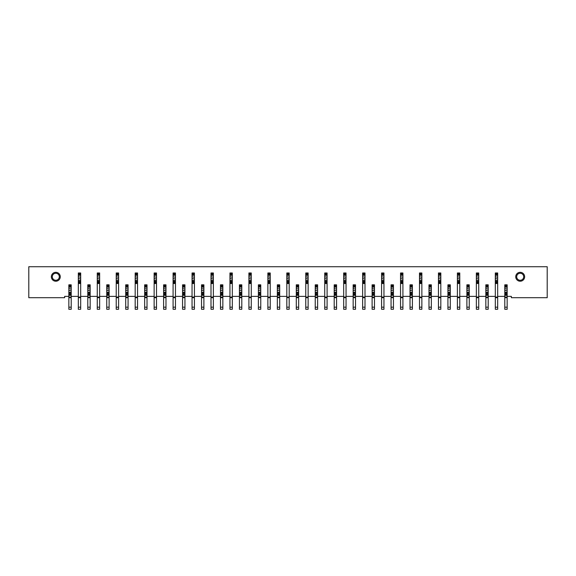 <?xml version="1.0" encoding="UTF-8"?>
<svg xmlns="http://www.w3.org/2000/svg" width="576" height="576" viewBox="0 0 576 576"><rect width="100%" height="100%" fill="white"/><g stroke="black" fill="none" stroke-linecap="round" stroke-linejoin="round"><path stroke-width="0.86" d="M59.314 276.768A3.506 3.506 0 0 0 55.807 273.262A3.506 3.506 0 0 0 52.301 276.768A3.506 3.506 0 0 0 55.807 280.274A3.506 3.506 0 0 0 59.314 276.768M51.358 276.768A4.457 4.457 0 0 1 55.807 272.318A4.457 4.457 0 0 1 60.264 276.768A4.457 4.457 0 0 1 55.807 281.225A4.457 4.457 0 0 1 51.358 276.768M523.699 276.768A3.506 3.506 0 0 0 520.193 273.262A3.506 3.506 0 0 0 516.686 276.768A3.506 3.506 0 0 0 520.193 280.274A3.506 3.506 0 0 0 523.699 276.768M515.736 276.768A4.457 4.457 0 0 1 520.193 272.318A4.457 4.457 0 0 1 524.642 276.768A4.457 4.457 0 0 1 520.193 281.225A4.457 4.457 0 0 1 515.736 276.768M497.678 307.188L497.678 309.276L495.31 309.276L495.31 307.188L497.678 307.188L497.678 297.713L495.31 297.713L495.31 297.05L497.678 297.05L497.678 282.838L495.31 282.838L495.31 272.981L497.678 272.981L497.678 274.522L495.31 274.522M497.678 296.388L504.792 296.388M507.161 296.388L511.373 296.388L511.373 297.713L547.2 297.713L547.2 266.724L28.8 266.724L28.8 297.713L64.627 297.713L64.627 296.388L68.839 296.388M71.208 296.388L78.322 296.388L78.322 272.981L80.69 272.981L80.69 274.522L78.322 274.522M80.69 307.188L80.69 309.276L78.322 309.276L78.322 307.188L80.69 307.188L80.69 297.713L78.322 297.713L78.322 297.05L80.69 297.05L80.69 282.838L78.322 282.838L78.322 283.5L80.69 283.5L80.69 282.233L78.322 282.233M80.69 296.388L87.797 296.388M90.166 296.388L97.272 296.388L97.272 272.981L99.641 272.981L99.641 274.522L97.272 274.522M99.641 307.188L99.641 309.276L97.272 309.276L97.272 307.188L99.641 307.188L99.641 297.713L97.272 297.713L97.272 297.05L99.641 297.05L99.641 282.838L97.272 282.838L97.272 283.5L99.641 283.5L99.641 282.233L97.272 282.233M99.641 296.388L106.747 296.388M109.116 296.388L116.23 296.388L116.23 272.981L118.598 272.981L118.598 274.522L116.23 274.522M118.598 307.188L118.598 309.276L116.23 309.276L116.23 307.188L118.598 307.188L118.598 297.713L116.23 297.713L116.23 297.05L118.598 297.05L118.598 282.838L116.23 282.838L116.23 283.5L118.598 283.5L118.598 282.233L116.23 282.233M118.598 296.388L125.705 296.388M128.074 296.388L135.18 296.388L135.18 272.981L137.549 272.981L137.549 274.522L135.18 274.522M137.549 307.188L137.549 309.276L135.18 309.276L135.18 307.188L137.549 307.188L137.549 297.713L135.18 297.713L135.18 297.05L137.549 297.05L137.549 282.838L135.18 282.838L135.18 283.5L137.549 283.5L137.549 282.233L135.18 282.233M137.549 296.388L144.655 296.388M147.024 296.388L154.138 296.388L154.138 272.981L156.506 272.981L156.506 274.522L154.138 274.522M156.506 307.188L156.506 309.276L154.138 309.276L154.138 307.188L156.506 307.188L156.506 297.713L154.138 297.713L154.138 297.05L156.506 297.05L156.506 282.838L154.138 282.838L154.138 283.5L156.506 283.5L156.506 282.233L154.138 282.233M156.506 296.388L163.613 296.388M165.982 296.388L173.088 296.388L173.088 272.981L175.457 272.981L175.457 274.522L173.088 274.522M175.457 307.188L175.457 309.276L173.088 309.276L173.088 307.188L175.457 307.188L175.457 297.713L173.088 297.713L173.088 297.05L175.457 297.05L175.457 282.838L173.088 282.838L173.088 283.5L175.457 283.5L175.457 282.233L173.088 282.233M175.457 296.388L182.563 296.388M184.939 296.388L192.046 296.388L192.046 272.981L194.414 272.981L194.414 274.522L192.046 274.522M194.414 307.188L194.414 309.276L192.046 309.276L192.046 307.188L194.414 307.188L194.414 297.713L192.046 297.713L192.046 297.05L194.414 297.05L194.414 282.838L192.046 282.838L192.046 283.5L194.414 283.5L194.414 282.233L192.046 282.233M194.414 296.388L201.521 296.388M203.89 296.388L210.996 296.388L210.996 272.981L213.365 272.981L213.365 274.522L210.996 274.522M213.365 307.188L213.365 309.276L210.996 309.276L210.996 307.188L213.365 307.188L213.365 297.713L210.996 297.713L210.996 297.05L213.365 297.05L213.365 282.838L210.996 282.838L210.996 283.5L213.365 283.5L213.365 282.233L210.996 282.233M213.365 296.388L220.478 296.388M222.847 296.388L229.954 296.388L229.954 272.981L232.322 272.981L232.322 274.522L229.954 274.522M232.322 307.188L232.322 309.276L229.954 309.276L229.954 307.188L232.322 307.188L232.322 297.713L229.954 297.713L229.954 297.05L232.322 297.05L232.322 282.838L229.954 282.838L229.954 283.5L232.322 283.5L232.322 282.233L229.954 282.233M232.322 296.388L239.429 296.388M241.798 296.388L248.904 296.388L248.904 272.981L251.273 272.981L251.273 274.522L248.904 274.522M251.273 307.188L251.273 309.276L248.904 309.276L248.904 307.188L251.273 307.188L251.273 297.713L248.904 297.713L248.904 297.05L251.273 297.05L251.273 282.838L248.904 282.838L248.904 283.5L251.273 283.5L251.273 282.233L248.904 282.233M251.273 296.388L258.386 296.388M260.755 296.388L267.862 296.388L267.862 272.981L270.23 272.981L270.23 274.522L267.862 274.522M270.23 307.188L270.23 309.276L267.862 309.276L267.862 307.188L270.23 307.188L270.23 297.713L267.862 297.713L267.862 297.05L270.23 297.05L270.23 282.838L267.862 282.838L267.862 283.5L270.23 283.5L270.23 282.233L267.862 282.233M270.23 296.388L277.337 296.388M279.706 296.388L286.812 296.388L286.812 272.981L289.188 272.981L289.188 274.522L286.812 274.522M289.188 307.188L289.188 309.276L286.812 309.276L286.812 307.188L289.188 307.188L289.188 297.713L286.812 297.713L286.812 297.05L289.188 297.05L289.188 282.838L286.812 282.838L286.812 283.5L289.188 283.5L289.188 282.233L286.812 282.233M289.188 296.388L296.294 296.388M298.663 296.388L305.77 296.388L305.77 272.981L308.138 272.981L308.138 274.522L305.77 274.522M308.138 307.188L308.138 309.276L305.77 309.276L305.77 307.188L308.138 307.188L308.138 297.713L305.77 297.713L305.77 297.05L308.138 297.05L308.138 282.838L305.77 282.838L305.77 283.5L308.138 283.5L308.138 282.233L305.77 282.233M308.138 296.388L315.245 296.388M317.614 296.388L324.727 296.388L324.727 272.981L327.096 272.981L327.096 274.522L324.727 274.522M327.096 307.188L327.096 309.276L324.727 309.276L324.727 307.188L327.096 307.188L327.096 297.713L324.727 297.713L324.727 297.05L327.096 297.05L327.096 282.838L324.727 282.838L324.727 283.5L327.096 283.5L327.096 282.233L324.727 282.233M327.096 296.388L334.202 296.388M336.571 296.388L343.678 296.388L343.678 272.981L346.046 272.981L346.046 274.522L343.678 274.522M346.046 307.188L346.046 309.276L343.678 309.276L343.678 307.188L346.046 307.188L346.046 297.713L343.678 297.713L343.678 297.05L346.046 297.05L346.046 282.838L343.678 282.838L343.678 283.5L346.046 283.5L346.046 282.233L343.678 282.233M346.046 296.388L353.153 296.388M355.522 296.388L362.635 296.388L362.635 272.981L365.004 272.981L365.004 274.522L362.635 274.522M365.004 307.188L365.004 309.276L362.635 309.276L362.635 307.188L365.004 307.188L365.004 297.713L362.635 297.713L362.635 297.05L365.004 297.05L365.004 282.838L362.635 282.838L362.635 283.5L365.004 283.5L365.004 282.233L362.635 282.233M365.004 296.388L372.11 296.388M374.479 296.388L381.586 296.388L381.586 272.981L383.954 272.981L383.954 274.522L381.586 274.522M383.954 307.188L383.954 309.276L381.586 309.276L381.586 307.188L383.954 307.188L383.954 297.713L381.586 297.713L381.586 297.05L383.954 297.05L383.954 282.838L381.586 282.838L381.586 283.5L383.954 283.5L383.954 282.233L381.586 282.233M383.954 296.388L391.061 296.388M393.437 296.388L400.543 296.388L400.543 272.981L402.912 272.981L402.912 274.522L400.543 274.522M402.912 307.188L402.912 309.276L400.543 309.276L400.543 307.188L402.912 307.188L402.912 297.713L400.543 297.713L400.543 297.05L402.912 297.05L402.912 282.838L400.543 282.838L400.543 283.5L402.912 283.5L402.912 282.233L400.543 282.233M402.912 296.388L410.018 296.388M412.387 296.388L419.494 296.388L419.494 272.981L421.862 272.981L421.862 274.522L419.494 274.522M421.862 307.188L421.862 309.276L419.494 309.276L419.494 307.188L421.862 307.188L421.862 297.713L419.494 297.713L419.494 297.05L421.862 297.05L421.862 282.838L419.494 282.838L419.494 283.5L421.862 283.5L421.862 282.233L419.494 282.233M421.862 296.388L428.976 296.388M431.345 296.388L438.451 296.388L438.451 272.981L440.82 272.981L440.82 274.522L438.451 274.522M440.82 307.188L440.82 309.276L438.451 309.276L438.451 307.188L440.82 307.188L440.82 297.713L438.451 297.713L438.451 297.05L440.82 297.05L440.82 282.838L438.451 282.838L438.451 283.5L440.82 283.5L440.82 282.233L438.451 282.233M440.82 296.388L447.926 296.388M450.295 296.388L457.402 296.388L457.402 272.981L459.77 272.981L459.77 274.522L457.402 274.522M459.77 307.188L459.77 309.276L457.402 309.276L457.402 307.188L459.77 307.188L459.77 297.713L457.402 297.713L457.402 297.05L459.77 297.05L459.77 282.838L457.402 282.838L457.402 283.5L459.77 283.5L459.77 282.233L457.402 282.233M459.77 296.388L466.884 296.388M469.253 296.388L476.359 296.388L476.359 272.981L478.728 272.981L478.728 274.522L476.359 274.522M478.728 307.188L478.728 309.276L476.359 309.276L476.359 307.188L478.728 307.188L478.728 297.713L476.359 297.713L476.359 297.05L478.728 297.05L478.728 282.838L476.359 282.838L476.359 283.5L478.728 283.5L478.728 282.233L476.359 282.233M478.728 296.388L485.834 296.388M488.203 296.388L495.31 296.388L495.31 282.838L495.31 283.5L497.678 283.5L497.678 282.233L495.31 282.233M78.322 275.299L80.69 275.299L80.69 274.522M78.322 279.094L78.79 278.618L80.69 279.094L80.69 276.725L80.215 277.193L78.322 276.725M78.322 281.29L80.69 281.29L80.69 280.512L78.322 280.512M78.322 297.05L78.322 296.388M80.69 297.05L80.69 297.713L78.322 297.713L78.322 307.188M80.69 275.299L80.69 276.725M80.69 279.094L80.69 280.512M80.69 281.29L80.69 282.233M68.839 309.276L68.839 307.188L71.208 307.188L71.208 309.276L68.839 309.276M71.208 286.373L68.839 286.373L68.839 284.825L71.208 284.825L71.208 294.682L68.839 294.682L68.839 293.134L71.208 293.134M68.839 286.373L68.839 287.15L71.208 287.15M71.208 288.569L70.733 289.044L68.839 288.569L68.839 290.938L69.314 290.462L71.208 290.938M71.208 292.356L68.839 292.356L68.839 293.134M71.208 294.682L71.208 295.344L68.839 295.344L68.839 297.05L71.208 297.05L71.208 297.713L68.839 297.713L68.839 307.188M71.208 295.344L71.208 297.05M71.208 307.188L71.208 297.713L68.839 297.713L68.839 297.05M68.839 292.356L68.839 290.938M68.839 288.569L68.839 287.15M68.839 295.344L68.839 294.682M87.797 309.276L87.797 307.188L90.166 307.188L90.166 309.276L87.797 309.276M90.166 286.373L87.797 286.373L87.797 284.825L90.166 284.825L90.166 294.682L87.797 294.682L87.797 293.134L90.166 293.134M87.797 286.373L87.797 287.15L90.166 287.15M90.166 288.569L89.69 289.044L87.797 288.569L87.797 290.938L88.272 290.462L90.166 290.938M90.166 292.356L87.797 292.356L87.797 293.134M90.166 294.682L90.166 295.344L87.797 295.344L87.797 297.05L90.166 297.05L90.166 297.713L87.797 297.713L87.797 307.188M90.166 295.344L90.166 297.05M90.166 307.188L90.166 297.713L87.797 297.713L87.797 297.05M87.797 292.356L87.797 290.938M87.797 288.569L87.797 287.15M87.797 295.344L87.797 294.682M106.747 309.276L106.747 307.188L109.116 307.188L109.116 309.276L106.747 309.276M109.116 286.373L106.747 286.373L106.747 284.825L109.116 284.825L109.116 294.682L106.747 294.682L106.747 293.134L109.116 293.134M106.747 286.373L106.747 287.15L109.116 287.15M109.116 288.569L108.648 289.044L106.747 288.569L106.747 290.938L107.222 290.462L109.116 290.938M109.116 292.356L106.747 292.356L106.747 293.134M109.116 294.682L109.116 295.344L106.747 295.344L106.747 297.05L109.116 297.05L109.116 297.713L106.747 297.713L106.747 307.188M109.116 295.344L109.116 297.05M109.116 307.188L109.116 297.713L106.747 297.713L106.747 297.05M106.747 292.356L106.747 290.938M106.747 288.569L106.747 287.15M106.747 295.344L106.747 294.682M125.705 309.276L125.705 307.188L128.074 307.188L128.074 309.276L125.705 309.276M128.074 286.373L125.705 286.373L125.705 284.825L128.074 284.825L128.074 294.682L125.705 294.682L125.705 293.134L128.074 293.134M125.705 286.373L125.705 287.15L128.074 287.15M128.074 288.569L127.598 289.044L125.705 288.569L125.705 290.938L126.18 290.462L128.074 290.938M128.074 292.356L125.705 292.356L125.705 293.134M128.074 294.682L128.074 295.344L125.705 295.344L125.705 297.05L128.074 297.05L128.074 297.713L125.705 297.713L125.705 307.188M128.074 295.344L128.074 297.05M128.074 307.188L128.074 297.713L125.705 297.713L125.705 297.05M125.705 292.356L125.705 290.938M125.705 288.569L125.705 287.15M125.705 295.344L125.705 294.682M144.655 309.276L144.655 307.188L147.024 307.188L147.024 309.276L144.655 309.276M147.024 286.373L144.655 286.373L144.655 284.825L147.024 284.825L147.024 294.682L144.655 294.682L144.655 293.134L147.024 293.134M144.655 286.373L144.655 287.15L147.024 287.15M147.024 288.569L146.556 289.044L144.655 288.569L144.655 290.938L145.13 290.462L147.024 290.938M147.024 292.356L144.655 292.356L144.655 293.134M147.024 294.682L147.024 295.344L144.655 295.344L144.655 297.05L147.024 297.05L147.024 297.713L144.655 297.713L144.655 307.188M147.024 295.344L147.024 297.05M147.024 307.188L147.024 297.713L144.655 297.713L144.655 297.05M144.655 292.356L144.655 290.938M144.655 288.569L144.655 287.15M144.655 295.344L144.655 294.682M163.613 309.276L163.613 307.188L165.982 307.188L165.982 309.276L163.613 309.276M165.982 286.373L163.613 286.373L163.613 284.825L165.982 284.825L165.982 294.682L163.613 294.682L163.613 293.134L165.982 293.134M163.613 286.373L163.613 287.15L165.982 287.15M165.982 288.569L165.506 289.044L163.613 288.569L163.613 290.938L164.088 290.462L165.982 290.938M165.982 292.356L163.613 292.356L163.613 293.134M165.982 294.682L165.982 295.344L163.613 295.344L163.613 297.05L165.982 297.05L165.982 297.713L163.613 297.713L163.613 307.188M165.982 295.344L165.982 297.05M165.982 307.188L165.982 297.713L163.613 297.713L163.613 297.05M163.613 292.356L163.613 290.938M163.613 288.569L163.613 287.15M163.613 295.344L163.613 294.682M182.563 309.276L182.563 307.188L184.939 307.188L184.939 309.276L182.563 309.276M184.939 286.373L182.563 286.373L182.563 284.825L184.939 284.825L184.939 294.682L182.563 294.682L182.563 293.134L184.939 293.134M182.563 286.373L182.563 287.15L184.939 287.15M184.939 288.569L184.464 289.044L182.563 288.569L182.563 290.938L183.038 290.462L184.939 290.938M184.939 292.356L182.563 292.356L182.563 293.134M184.939 294.682L184.939 295.344L182.563 295.344L182.563 297.05L184.939 297.05L184.939 297.713L182.563 297.713L182.563 307.188M184.939 295.344L184.939 297.05M184.939 307.188L184.939 297.713L182.563 297.713L182.563 297.05M182.563 292.356L182.563 290.938M182.563 288.569L182.563 287.15M182.563 295.344L182.563 294.682M201.521 309.276L201.521 307.188L203.89 307.188L203.89 309.276L201.521 309.276M203.89 286.373L201.521 286.373L201.521 284.825L203.89 284.825L203.89 294.682L201.521 294.682L201.521 293.134L203.89 293.134M201.521 286.373L201.521 287.15L203.89 287.15M203.89 288.569L203.414 289.044L201.521 288.569L201.521 290.938L201.996 290.462L203.89 290.938M203.89 292.356L201.521 292.356L201.521 293.134M203.89 294.682L203.89 295.344L201.521 295.344L201.521 297.05L203.89 297.05L203.89 297.713L201.521 297.713L201.521 307.188M203.89 295.344L203.89 297.05M203.89 307.188L203.89 297.713L201.521 297.713L201.521 297.05M201.521 292.356L201.521 290.938M201.521 288.569L201.521 287.15M201.521 295.344L201.521 294.682M220.478 309.276L220.478 307.188L222.847 307.188L222.847 309.276L220.478 309.276M222.847 286.373L220.478 286.373L220.478 284.825L222.847 284.825L222.847 294.682L220.478 294.682L220.478 293.134L222.847 293.134M220.478 286.373L220.478 287.15L222.847 287.15M222.847 288.569L222.372 289.044L220.478 288.569L220.478 290.938L220.946 290.462L222.847 290.938M222.847 292.356L220.478 292.356L220.478 293.134M222.847 294.682L222.847 295.344L220.478 295.344L220.478 297.05L222.847 297.05L222.847 297.713L220.478 297.713L220.478 307.188M222.847 295.344L222.847 297.05M222.847 307.188L222.847 297.713L220.478 297.713L220.478 297.05M220.478 292.356L220.478 290.938M220.478 288.569L220.478 287.15M220.478 295.344L220.478 294.682M97.272 275.299L99.641 275.299L99.641 274.522M97.272 279.094L97.747 278.618L99.641 279.094L99.641 276.725L99.166 277.193L97.272 276.725M97.272 281.29L99.641 281.29L99.641 280.512L97.272 280.512M97.272 297.05L97.272 296.388M99.641 297.05L99.641 297.713L97.272 297.713L97.272 307.188M99.641 275.299L99.641 276.725M99.641 279.094L99.641 280.512M99.641 281.29L99.641 282.233M116.23 275.299L118.598 275.299L118.598 274.522M116.23 279.094L116.698 278.618L118.598 279.094L118.598 276.725L118.123 277.193L116.23 276.725M116.23 281.29L118.598 281.29L118.598 280.512L116.23 280.512M116.23 297.05L116.23 296.388M118.598 297.05L118.598 297.713L116.23 297.713L116.23 307.188M118.598 275.299L118.598 276.725M118.598 279.094L118.598 280.512M118.598 281.29L118.598 282.233M135.18 275.299L137.549 275.299L137.549 274.522M135.18 279.094L135.655 278.618L137.549 279.094L137.549 276.725L137.074 277.193L135.18 276.725M135.18 281.29L137.549 281.29L137.549 280.512L135.18 280.512M135.18 297.05L135.18 296.388M137.549 297.05L137.549 297.713L135.18 297.713L135.18 307.188M137.549 275.299L137.549 276.725M137.549 279.094L137.549 280.512M137.549 281.29L137.549 282.233M154.138 275.299L156.506 275.299L156.506 274.522M154.138 279.094L154.606 278.618L156.506 279.094L156.506 276.725L156.031 277.193L154.138 276.725M154.138 281.29L156.506 281.29L156.506 280.512L154.138 280.512M154.138 297.05L154.138 296.388M156.506 297.05L156.506 297.713L154.138 297.713L154.138 307.188M156.506 275.299L156.506 276.725M156.506 279.094L156.506 280.512M156.506 281.29L156.506 282.233M173.088 275.299L175.457 275.299L175.457 274.522M173.088 279.094L173.563 278.618L175.457 279.094L175.457 276.725L174.982 277.193L173.088 276.725M173.088 281.29L175.457 281.29L175.457 280.512L173.088 280.512M173.088 297.05L173.088 296.388M175.457 297.05L175.457 297.713L173.088 297.713L173.088 307.188M175.457 275.299L175.457 276.725M175.457 279.094L175.457 280.512M175.457 281.29L175.457 282.233M192.046 275.299L194.414 275.299L194.414 274.522M192.046 279.094L192.521 278.618L194.414 279.094L194.414 276.725L193.939 277.193L192.046 276.725M192.046 281.29L194.414 281.29L194.414 280.512L192.046 280.512M192.046 297.05L192.046 296.388M194.414 297.05L194.414 297.713L192.046 297.713L192.046 307.188M194.414 275.299L194.414 276.725M194.414 279.094L194.414 280.512M194.414 281.29L194.414 282.233M210.996 275.299L213.365 275.299L213.365 274.522M210.996 279.094L211.471 278.618L213.365 279.094L213.365 276.725L212.897 277.193L210.996 276.725M210.996 281.29L213.365 281.29L213.365 280.512L210.996 280.512M210.996 297.05L210.996 296.388M213.365 297.05L213.365 297.713L210.996 297.713L210.996 307.188M213.365 275.299L213.365 276.725M213.365 279.094L213.365 280.512M213.365 281.29L213.365 282.233M239.429 309.276L239.429 307.188L241.798 307.188L241.798 309.276L239.429 309.276M241.798 286.373L239.429 286.373L239.429 284.825L241.798 284.825L241.798 294.682L239.429 294.682L239.429 293.134L241.798 293.134M239.429 286.373L239.429 287.15L241.798 287.15M241.798 288.569L241.322 289.044L239.429 288.569L239.429 290.938L239.904 290.462L241.798 290.938M241.798 292.356L239.429 292.356L239.429 293.134M241.798 294.682L241.798 295.344L239.429 295.344L239.429 297.05L241.798 297.05L241.798 297.713L239.429 297.713L239.429 307.188M241.798 295.344L241.798 297.05M241.798 307.188L241.798 297.713L239.429 297.713L239.429 297.05M239.429 292.356L239.429 290.938M239.429 288.569L239.429 287.15M239.429 295.344L239.429 294.682M258.386 309.276L258.386 307.188L260.755 307.188L260.755 309.276L258.386 309.276M260.755 286.373L258.386 286.373L258.386 284.825L260.755 284.825L260.755 294.682L258.386 294.682L258.386 293.134L260.755 293.134M258.386 286.373L258.386 287.15L260.755 287.15M260.755 288.569L260.28 289.044L258.386 288.569L258.386 290.938L258.854 290.462L260.755 290.938M260.755 292.356L258.386 292.356L258.386 293.134M260.755 294.682L260.755 295.344L258.386 295.344L258.386 297.05L260.755 297.05L260.755 297.713L258.386 297.713L258.386 307.188M260.755 295.344L260.755 297.05M260.755 307.188L260.755 297.713L258.386 297.713L258.386 297.05M258.386 292.356L258.386 290.938M258.386 288.569L258.386 287.15M258.386 295.344L258.386 294.682M277.337 309.276L277.337 307.188L279.706 307.188L279.706 309.276L277.337 309.276M279.706 286.373L277.337 286.373L277.337 284.825L279.706 284.825L279.706 294.682L277.337 294.682L277.337 293.134L279.706 293.134M277.337 286.373L277.337 287.15L279.706 287.15M279.706 288.569L279.23 289.044L277.337 288.569L277.337 290.938L277.812 290.462L279.706 290.938M279.706 292.356L277.337 292.356L277.337 293.134M279.706 294.682L279.706 295.344L277.337 295.344L277.337 297.05L279.706 297.05L279.706 297.713L277.337 297.713L277.337 307.188M279.706 295.344L279.706 297.05M279.706 307.188L279.706 297.713L277.337 297.713L277.337 297.05M277.337 292.356L277.337 290.938M277.337 288.569L277.337 287.15M277.337 295.344L277.337 294.682M229.954 275.299L232.322 275.299L232.322 274.522M229.954 279.094L230.429 278.618L232.322 279.094L232.322 276.725L231.847 277.193L229.954 276.725M229.954 281.29L232.322 281.29L232.322 280.512L229.954 280.512M229.954 297.05L229.954 296.388M232.322 297.05L232.322 297.713L229.954 297.713L229.954 307.188M232.322 275.299L232.322 276.725M232.322 279.094L232.322 280.512M232.322 281.29L232.322 282.233M248.904 275.299L251.273 275.299L251.273 274.522M248.904 279.094L249.379 278.618L251.273 279.094L251.273 276.725L250.805 277.193L248.904 276.725M248.904 281.29L251.273 281.29L251.273 280.512L248.904 280.512M248.904 297.05L248.904 296.388M251.273 297.05L251.273 297.713L248.904 297.713L248.904 307.188M251.273 275.299L251.273 276.725M251.273 279.094L251.273 280.512M251.273 281.29L251.273 282.233M267.862 275.299L270.23 275.299L270.23 274.522M267.862 279.094L268.337 278.618L270.23 279.094L270.23 276.725L269.755 277.193L267.862 276.725M267.862 281.29L270.23 281.29L270.23 280.512L267.862 280.512M267.862 297.05L267.862 296.388M270.23 297.05L270.23 297.713L267.862 297.713L267.862 307.188M270.23 275.299L270.23 276.725M270.23 279.094L270.23 280.512M270.23 281.29L270.23 282.233M296.294 309.276L296.294 307.188L298.663 307.188L298.663 309.276L296.294 309.276M298.663 286.373L296.294 286.373L296.294 284.825L298.663 284.825L298.663 294.682L296.294 294.682L296.294 293.134L298.663 293.134M296.294 286.373L296.294 287.15L298.663 287.15M298.663 288.569L298.188 289.044L296.294 288.569L296.294 290.938L296.77 290.462L298.663 290.938M298.663 292.356L296.294 292.356L296.294 293.134M298.663 294.682L298.663 295.344L296.294 295.344L296.294 297.05L298.663 297.05L298.663 297.713L296.294 297.713L296.294 307.188M298.663 295.344L298.663 297.05M298.663 307.188L298.663 297.713L296.294 297.713L296.294 297.05M296.294 292.356L296.294 290.938M296.294 288.569L296.294 287.15M296.294 295.344L296.294 294.682M315.245 309.276L315.245 307.188L317.614 307.188L317.614 309.276L315.245 309.276M317.614 286.373L315.245 286.373L315.245 284.825L317.614 284.825L317.614 294.682L315.245 294.682L315.245 293.134L317.614 293.134M315.245 286.373L315.245 287.15L317.614 287.15M317.614 288.569L317.146 289.044L315.245 288.569L315.245 290.938L315.72 290.462L317.614 290.938M317.614 292.356L315.245 292.356L315.245 293.134M317.614 294.682L317.614 295.344L315.245 295.344L315.245 297.05L317.614 297.05L317.614 297.713L315.245 297.713L315.245 307.188M317.614 295.344L317.614 297.05M317.614 307.188L317.614 297.713L315.245 297.713L315.245 297.05M315.245 292.356L315.245 290.938M315.245 288.569L315.245 287.15M315.245 295.344L315.245 294.682M334.202 309.276L334.202 307.188L336.571 307.188L336.571 309.276L334.202 309.276M336.571 286.373L334.202 286.373L334.202 284.825L336.571 284.825L336.571 294.682L334.202 294.682L334.202 293.134L336.571 293.134M334.202 286.373L334.202 287.15L336.571 287.15M336.571 288.569L336.096 289.044L334.202 288.569L334.202 290.938L334.678 290.462L336.571 290.938M336.571 292.356L334.202 292.356L334.202 293.134M336.571 294.682L336.571 295.344L334.202 295.344L334.202 297.05L336.571 297.05L336.571 297.713L334.202 297.713L334.202 307.188M336.571 295.344L336.571 297.05M336.571 307.188L336.571 297.713L334.202 297.713L334.202 297.05M334.202 292.356L334.202 290.938M334.202 288.569L334.202 287.15M334.202 295.344L334.202 294.682M286.812 275.299L289.188 275.299L289.188 274.522M286.812 279.094L287.287 278.618L289.188 279.094L289.188 276.725L288.713 277.193L286.812 276.725M286.812 281.29L289.188 281.29L289.188 280.512L286.812 280.512M286.812 297.05L286.812 296.388M289.188 297.05L289.188 297.713L286.812 297.713L286.812 307.188M289.188 275.299L289.188 276.725M289.188 279.094L289.188 280.512M289.188 281.29L289.188 282.233M305.77 275.299L308.138 275.299L308.138 274.522M305.77 279.094L306.245 278.618L308.138 279.094L308.138 276.725L307.663 277.193L305.77 276.725M305.77 281.29L308.138 281.29L308.138 280.512L305.77 280.512M305.77 297.05L305.77 296.388M308.138 297.05L308.138 297.713L305.77 297.713L305.77 307.188M308.138 275.299L308.138 276.725M308.138 279.094L308.138 280.512M308.138 281.29L308.138 282.233M324.727 275.299L327.096 275.299L327.096 274.522M324.727 279.094L325.195 278.618L327.096 279.094L327.096 276.725L326.621 277.193L324.727 276.725M324.727 281.29L327.096 281.29L327.096 280.512L324.727 280.512M324.727 297.05L324.727 296.388M327.096 297.05L327.096 297.713L324.727 297.713L324.727 307.188M327.096 275.299L327.096 276.725M327.096 279.094L327.096 280.512M327.096 281.29L327.096 282.233M353.153 309.276L353.153 307.188L355.522 307.188L355.522 309.276L353.153 309.276M355.522 286.373L353.153 286.373L353.153 284.825L355.522 284.825L355.522 294.682L353.153 294.682L353.153 293.134L355.522 293.134M353.153 286.373L353.153 287.15L355.522 287.15M355.522 288.569L355.054 289.044L353.153 288.569L353.153 290.938L353.628 290.462L355.522 290.938M355.522 292.356L353.153 292.356L353.153 293.134M355.522 294.682L355.522 295.344L353.153 295.344L353.153 297.05L355.522 297.05L355.522 297.713L353.153 297.713L353.153 307.188M355.522 295.344L355.522 297.05M355.522 307.188L355.522 297.713L353.153 297.713L353.153 297.05M353.153 292.356L353.153 290.938M353.153 288.569L353.153 287.15M353.153 295.344L353.153 294.682M372.11 309.276L372.11 307.188L374.479 307.188L374.479 309.276L372.11 309.276M374.479 286.373L372.11 286.373L372.11 284.825L374.479 284.825L374.479 294.682L372.11 294.682L372.11 293.134L374.479 293.134M372.11 286.373L372.11 287.15L374.479 287.15M374.479 288.569L374.004 289.044L372.11 288.569L372.11 290.938L372.586 290.462L374.479 290.938M374.479 292.356L372.11 292.356L372.11 293.134M374.479 294.682L374.479 295.344L372.11 295.344L372.11 297.05L374.479 297.05L374.479 297.713L372.11 297.713L372.11 307.188M374.479 295.344L374.479 297.05M374.479 307.188L374.479 297.713L372.11 297.713L372.11 297.05M372.11 292.356L372.11 290.938M372.11 288.569L372.11 287.15M372.11 295.344L372.11 294.682M391.061 309.276L391.061 307.188L393.437 307.188L393.437 309.276L391.061 309.276M393.437 286.373L391.061 286.373L391.061 284.825L393.437 284.825L393.437 294.682L391.061 294.682L391.061 293.134L393.437 293.134M391.061 286.373L391.061 287.15L393.437 287.15M393.437 288.569L392.962 289.044L391.061 288.569L391.061 290.938L391.536 290.462L393.437 290.938M393.437 292.356L391.061 292.356L391.061 293.134M393.437 294.682L393.437 295.344L391.061 295.344L391.061 297.05L393.437 297.05L393.437 297.713L391.061 297.713L391.061 307.188M393.437 295.344L393.437 297.05M393.437 307.188L393.437 297.713L391.061 297.713L391.061 297.05M391.061 292.356L391.061 290.938M391.061 288.569L391.061 287.15M391.061 295.344L391.061 294.682M343.678 275.299L346.046 275.299L346.046 274.522M343.678 279.094L344.153 278.618L346.046 279.094L346.046 276.725L345.571 277.193L343.678 276.725M343.678 281.29L346.046 281.29L346.046 280.512L343.678 280.512M343.678 297.05L343.678 296.388M346.046 297.05L346.046 297.713L343.678 297.713L343.678 307.188M346.046 275.299L346.046 276.725M346.046 279.094L346.046 280.512M346.046 281.29L346.046 282.233M362.635 275.299L365.004 275.299L365.004 274.522M362.635 279.094L363.103 278.618L365.004 279.094L365.004 276.725L364.529 277.193L362.635 276.725M362.635 281.29L365.004 281.29L365.004 280.512L362.635 280.512M362.635 297.05L362.635 296.388M365.004 297.05L365.004 297.713L362.635 297.713L362.635 307.188M365.004 275.299L365.004 276.725M365.004 279.094L365.004 280.512M365.004 281.29L365.004 282.233M381.586 275.299L383.954 275.299L383.954 274.522M381.586 279.094L382.061 278.618L383.954 279.094L383.954 276.725L383.479 277.193L381.586 276.725M381.586 281.29L383.954 281.29L383.954 280.512L381.586 280.512M381.586 297.05L381.586 296.388M383.954 297.05L383.954 297.713L381.586 297.713L381.586 307.188M383.954 275.299L383.954 276.725M383.954 279.094L383.954 280.512M383.954 281.29L383.954 282.233M410.018 309.276L410.018 307.188L412.387 307.188L412.387 309.276L410.018 309.276M412.387 286.373L410.018 286.373L410.018 284.825L412.387 284.825L412.387 294.682L410.018 294.682L410.018 293.134L412.387 293.134M410.018 286.373L410.018 287.15L412.387 287.15M412.387 288.569L411.912 289.044L410.018 288.569L410.018 290.938L410.494 290.462L412.387 290.938M412.387 292.356L410.018 292.356L410.018 293.134M412.387 294.682L412.387 295.344L410.018 295.344L410.018 297.05L412.387 297.05L412.387 297.713L410.018 297.713L410.018 307.188M412.387 295.344L412.387 297.05M412.387 307.188L412.387 297.713L410.018 297.713L410.018 297.05M410.018 292.356L410.018 290.938M410.018 288.569L410.018 287.15M410.018 295.344L410.018 294.682M428.976 309.276L428.976 307.188L431.345 307.188L431.345 309.276L428.976 309.276M431.345 286.373L428.976 286.373L428.976 284.825L431.345 284.825L431.345 294.682L428.976 294.682L428.976 293.134L431.345 293.134M428.976 286.373L428.976 287.15L431.345 287.15M431.345 288.569L430.87 289.044L428.976 288.569L428.976 290.938L429.444 290.462L431.345 290.938M431.345 292.356L428.976 292.356L428.976 293.134M431.345 294.682L431.345 295.344L428.976 295.344L428.976 297.05L431.345 297.05L431.345 297.713L428.976 297.713L428.976 307.188M431.345 295.344L431.345 297.05M431.345 307.188L431.345 297.713L428.976 297.713L428.976 297.05M428.976 292.356L428.976 290.938M428.976 288.569L428.976 287.15M428.976 295.344L428.976 294.682M447.926 309.276L447.926 307.188L450.295 307.188L450.295 309.276L447.926 309.276M450.295 286.373L447.926 286.373L447.926 284.825L450.295 284.825L450.295 294.682L447.926 294.682L447.926 293.134L450.295 293.134M447.926 286.373L447.926 287.15L450.295 287.15M450.295 288.569L449.82 289.044L447.926 288.569L447.926 290.938L448.402 290.462L450.295 290.938M450.295 292.356L447.926 292.356L447.926 293.134M450.295 294.682L450.295 295.344L447.926 295.344L447.926 297.05L450.295 297.05L450.295 297.713L447.926 297.713L447.926 307.188M450.295 295.344L450.295 297.05M450.295 307.188L450.295 297.713L447.926 297.713L447.926 297.05M447.926 292.356L447.926 290.938M447.926 288.569L447.926 287.15M447.926 295.344L447.926 294.682M400.543 275.299L402.912 275.299L402.912 274.522M400.543 279.094L401.018 278.618L402.912 279.094L402.912 276.725L402.437 277.193L400.543 276.725M400.543 281.29L402.912 281.29L402.912 280.512L400.543 280.512M400.543 297.05L400.543 296.388M402.912 297.05L402.912 297.713L400.543 297.713L400.543 307.188M402.912 275.299L402.912 276.725M402.912 279.094L402.912 280.512M402.912 281.29L402.912 282.233M419.494 275.299L421.862 275.299L421.862 274.522M419.494 279.094L419.969 278.618L421.862 279.094L421.862 276.725L421.394 277.193L419.494 276.725M419.494 281.29L421.862 281.29L421.862 280.512L419.494 280.512M419.494 297.05L419.494 296.388M421.862 297.05L421.862 297.713L419.494 297.713L419.494 307.188M421.862 275.299L421.862 276.725M421.862 279.094L421.862 280.512M421.862 281.29L421.862 282.233M438.451 275.299L440.82 275.299L440.82 274.522M438.451 279.094L438.926 278.618L440.82 279.094L440.82 276.725L440.345 277.193L438.451 276.725M438.451 281.29L440.82 281.29L440.82 280.512L438.451 280.512M438.451 297.05L438.451 296.388M440.82 297.05L440.82 297.713L438.451 297.713L438.451 307.188M440.82 275.299L440.82 276.725M440.82 279.094L440.82 280.512M440.82 281.29L440.82 282.233M466.884 309.276L466.884 307.188L469.253 307.188L469.253 309.276L466.884 309.276M469.253 286.373L466.884 286.373L466.884 284.825L469.253 284.825L469.253 294.682L466.884 294.682L466.884 293.134L469.253 293.134M466.884 286.373L466.884 287.15L469.253 287.15M469.253 288.569L468.778 289.044L466.884 288.569L466.884 290.938L467.352 290.462L469.253 290.938M469.253 292.356L466.884 292.356L466.884 293.134M469.253 294.682L469.253 295.344L466.884 295.344L466.884 297.05L469.253 297.05L469.253 297.713L466.884 297.713L466.884 307.188M469.253 295.344L469.253 297.05M469.253 307.188L469.253 297.713L466.884 297.713L466.884 297.05M466.884 292.356L466.884 290.938M466.884 288.569L466.884 287.15M466.884 295.344L466.884 294.682M485.834 309.276L485.834 307.188L488.203 307.188L488.203 309.276L485.834 309.276M488.203 286.373L485.834 286.373L485.834 284.825L488.203 284.825L488.203 294.682L485.834 294.682L485.834 293.134L488.203 293.134M485.834 286.373L485.834 287.15L488.203 287.15M488.203 288.569L487.728 289.044L485.834 288.569L485.834 290.938L486.31 290.462L488.203 290.938M488.203 292.356L485.834 292.356L485.834 293.134M488.203 294.682L488.203 295.344L485.834 295.344L485.834 297.05L488.203 297.05L488.203 297.713L485.834 297.713L485.834 307.188M488.203 295.344L488.203 297.05M488.203 307.188L488.203 297.713L485.834 297.713L485.834 297.05M485.834 292.356L485.834 290.938M485.834 288.569L485.834 287.15M485.834 295.344L485.834 294.682M504.792 309.276L504.792 307.188L507.161 307.188L507.161 309.276L504.792 309.276M507.161 286.373L504.792 286.373L504.792 284.825L507.161 284.825L507.161 294.682L504.792 294.682L504.792 293.134L507.161 293.134M504.792 286.373L504.792 287.15L507.161 287.15M507.161 288.569L506.686 289.044L504.792 288.569L504.792 290.938L505.267 290.462L507.161 290.938M507.161 292.356L504.792 292.356L504.792 293.134M507.161 294.682L507.161 295.344L504.792 295.344L504.792 297.05L507.161 297.05L507.161 297.713L504.792 297.713L504.792 307.188M507.161 295.344L507.161 297.05M507.161 307.188L507.161 297.713L504.792 297.713L504.792 297.05M504.792 292.356L504.792 290.938M504.792 288.569L504.792 287.15M504.792 295.344L504.792 294.682M457.402 275.299L459.77 275.299L459.77 274.522M457.402 279.094L457.877 278.618L459.77 279.094L459.77 276.725L459.302 277.193L457.402 276.725M457.402 281.29L459.77 281.29L459.77 280.512L457.402 280.512M457.402 297.05L457.402 296.388M459.77 297.05L459.77 297.713L457.402 297.713L457.402 307.188M459.77 275.299L459.77 276.725M459.77 279.094L459.77 280.512M459.77 281.29L459.77 282.233M476.359 275.299L478.728 275.299L478.728 274.522M476.359 279.094L476.834 278.618L478.728 279.094L478.728 276.725L478.253 277.193L476.359 276.725M476.359 281.29L478.728 281.29L478.728 280.512L476.359 280.512M476.359 297.05L476.359 296.388M478.728 297.05L478.728 297.713L476.359 297.713L476.359 307.188M478.728 275.299L478.728 276.725M478.728 279.094L478.728 280.512M478.728 281.29L478.728 282.233M495.31 275.299L497.678 275.299L497.678 274.522M495.31 279.094L495.785 278.618L497.678 279.094L497.678 276.725L497.21 277.193L495.31 276.725M495.31 281.29L497.678 281.29L497.678 280.512L495.31 280.512M495.31 297.05L495.31 296.388M497.678 297.05L497.678 297.713L495.31 297.713L495.31 307.188M497.678 275.299L497.678 276.725M497.678 279.094L497.678 280.512M497.678 281.29L497.678 282.233M78.322 273.578L80.69 273.578M71.208 294.077L68.839 294.077M68.839 285.43L71.208 285.43M90.166 294.077L87.797 294.077M87.797 285.43L90.166 285.43M109.116 294.077L106.747 294.077M106.747 285.43L109.116 285.43M128.074 294.077L125.705 294.077M125.705 285.43L128.074 285.43M147.024 294.077L144.655 294.077M144.655 285.43L147.024 285.43M165.982 294.077L163.613 294.077M163.613 285.43L165.982 285.43M184.939 294.077L182.563 294.077M182.563 285.43L184.939 285.43M203.89 294.077L201.521 294.077M201.521 285.43L203.89 285.43M222.847 294.077L220.478 294.077M220.478 285.43L222.847 285.43M97.272 273.578L99.641 273.578M116.23 273.578L118.598 273.578M135.18 273.578L137.549 273.578M154.138 273.578L156.506 273.578M173.088 273.578L175.457 273.578M192.046 273.578L194.414 273.578M210.996 273.578L213.365 273.578M241.798 294.077L239.429 294.077M239.429 285.43L241.798 285.43M260.755 294.077L258.386 294.077M258.386 285.43L260.755 285.43M279.706 294.077L277.337 294.077M277.337 285.43L279.706 285.43M229.954 273.578L232.322 273.578M248.904 273.578L251.273 273.578M267.862 273.578L270.23 273.578M298.663 294.077L296.294 294.077M296.294 285.43L298.663 285.43M317.614 294.077L315.245 294.077M315.245 285.43L317.614 285.43M336.571 294.077L334.202 294.077M334.202 285.43L336.571 285.43M286.812 273.578L289.188 273.578M305.77 273.578L308.138 273.578M324.727 273.578L327.096 273.578M355.522 294.077L353.153 294.077M353.153 285.43L355.522 285.43M374.479 294.077L372.11 294.077M372.11 285.43L374.479 285.43M393.437 294.077L391.061 294.077M391.061 285.43L393.437 285.43M343.678 273.578L346.046 273.578M362.635 273.578L365.004 273.578M381.586 273.578L383.954 273.578M412.387 294.077L410.018 294.077M410.018 285.43L412.387 285.43M431.345 294.077L428.976 294.077M428.976 285.43L431.345 285.43M450.295 294.077L447.926 294.077M447.926 285.43L450.295 285.43M400.543 273.578L402.912 273.578M419.494 273.578L421.862 273.578M438.451 273.578L440.82 273.578M469.253 294.077L466.884 294.077M466.884 285.43L469.253 285.43M488.203 294.077L485.834 294.077M485.834 285.43L488.203 285.43M507.161 294.077L504.792 294.077M504.792 285.43L507.161 285.43M457.402 273.578L459.77 273.578M476.359 273.578L478.728 273.578M495.31 273.578L497.678 273.578"/></g></svg>
